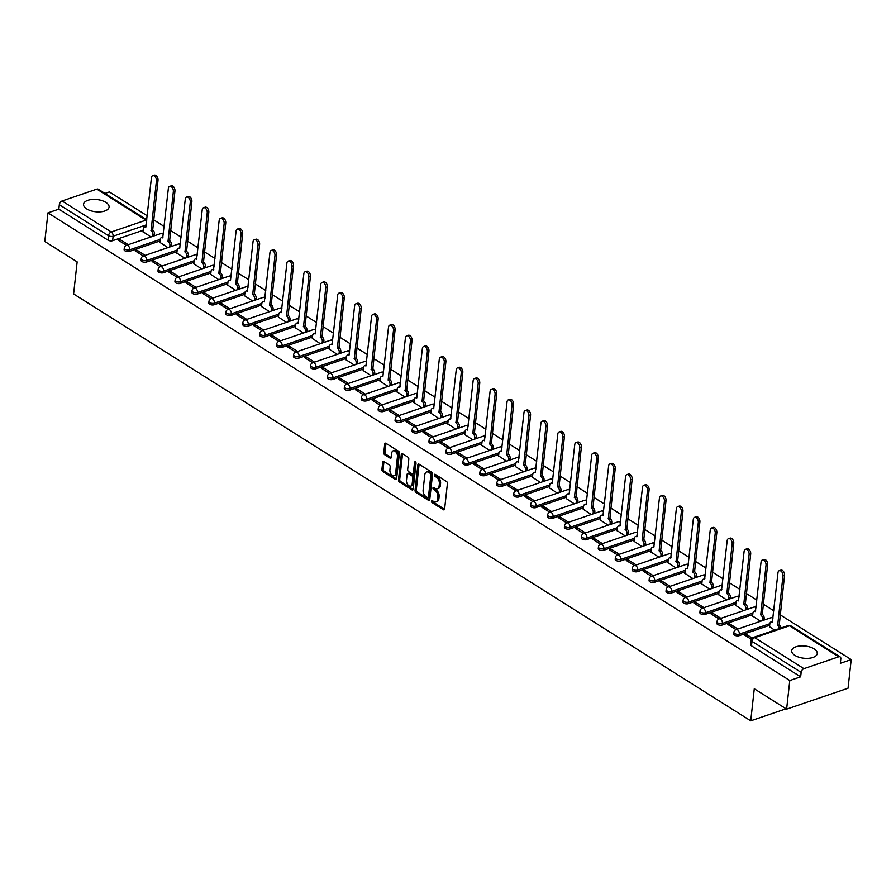 <?xml version="1.0" encoding="UTF-8"?>
<svg xmlns="http://www.w3.org/2000/svg" width="896" height="896" viewBox="0 0 896 896"><rect width="100%" height="100%" fill="white"/><g stroke="black" fill="none" stroke-linecap="round" stroke-linejoin="round"><path stroke-width="1.34" d="M431.435 501.122A1.131 0.694 -108.8 0 0 432.074 502.578L443.397 509.723A1.613 0.997 -108.8 0 0 444.069 509.835A1.613 0.997 -108.8 0 0 444.618 508.973L447.418 483.571A1.613 0.997 -108.8 0 0 446.51 481.488L435.187 474.342A1.131 0.694 -108.8 0 0 434.974 476.325L436.442 477.243A5.174 3.181 -108.8 0 1 439.354 483.918L439.118 486.035A5.174 3.181 -108.8 0 1 437.371 488.779A5.174 3.181 -108.8 0 1 435.21 488.398L433.742 487.48A1.131 0.694 -108.8 0 0 433.53 489.451L434.986 490.381A5.174 3.181 -108.8 0 1 437.898 497.045L437.662 499.162A5.174 3.181 -108.8 0 1 435.926 501.906A5.174 3.181 -108.8 0 1 433.754 501.525L432.298 500.606A1.131 0.694 -108.8 0 0 431.435 501.122M432.656 500.83A1.131 0.694 -108.8 0 0 433.306 502.163L444.562 509.264M435.557 474.578A1.131 0.694 -108.8 0 0 436.206 475.899L437.662 476.829L436.442 477.243M434.112 487.704A1.131 0.694 -108.8 0 0 434.75 489.037L436.218 489.955L434.986 490.381M86.722 208.925A12.846 6.138 6.3 0 0 100.509 211.837A12.846 6.138 6.3 0 0 109.077 207.077A12.846 6.138 6.3 0 0 105.885 202.395A12.846 6.138 6.3 0 0 92.098 199.483A12.846 6.138 6.3 0 0 83.541 204.254A12.846 6.138 6.3 0 0 86.722 208.925M794.898 655.39A12.846 6.138 6.3 0 0 808.685 658.302A12.846 6.138 6.3 0 0 817.242 653.531A12.846 6.138 6.3 0 0 814.061 648.85A12.846 6.138 6.3 0 0 800.262 645.938A12.846 6.138 6.3 0 0 791.706 650.709A12.846 6.138 6.3 0 0 794.898 655.39M383.925 461.574A1.613 0.997 -108.8 0 0 383.242 461.462A1.613 0.997 -108.8 0 0 382.704 462.314L381.909 469.448A1.613 0.997 -108.8 0 0 382.827 471.531L395.394 479.461A1.613 0.997 -108.8 0 0 396.077 479.573A1.613 0.997 -108.8 0 0 396.614 478.722L399.426 453.309A1.613 0.997 -108.8 0 0 398.518 451.226L385.941 443.296A1.613 0.997 -108.8 0 0 385.258 443.173A1.613 0.997 -108.8 0 0 384.72 444.035L383.768 452.648A1.613 0.997 -108.8 0 0 384.675 454.731L390.062 458.125A1.613 0.997 -108.8 0 0 390.734 458.237A1.613 0.997 -108.8 0 0 391.283 457.386L391.754 453.107A4.323 2.666 -108.8 0 1 393.21 450.811A4.323 2.666 -108.8 0 1 396.245 452.323A4.323 2.666 -108.8 0 1 397.454 456.702L395.606 473.435A4.323 2.666 -108.8 0 1 394.15 475.731A4.323 2.666 -108.8 0 1 391.115 474.23A4.323 2.666 -108.8 0 1 389.906 469.84L390.208 467.051A1.613 0.997 -108.8 0 0 389.301 464.968L383.925 461.574M803.925 668.651L838.678 656.802A3.293 2.061 122.2 0 1 840.123 656.891A3.293 2.061 122.2 0 1 840.818 658.84L840.325 663.298L851.2 659.59L848.042 688.218L786.621 709.15L754.275 688.766L750.736 720.832L73.606 293.944L77.146 261.878L44.8 241.483L47.958 212.856L789.779 680.534L800.654 676.827L801.147 672.37L751.968 641.368A3.293 1.568 -173.7 0 1 751.15 640.17L750.658 644.627A3.293 1.568 -173.7 0 0 751.475 645.826L751.968 641.368A3.293 2.061 122.2 0 1 754.746 637.65L803.925 668.651A3.293 2.061 122.2 0 0 801.147 672.37M786.621 709.15L789.779 680.534M415.05 490.336A1.613 0.997 -108.8 0 0 415.957 492.419L428.534 500.349A1.613 0.997 -108.8 0 0 429.206 500.461A1.613 0.997 -108.8 0 0 429.755 499.61L432.555 474.197A1.613 0.997 -108.8 0 0 431.648 472.114L419.082 464.184A1.613 0.997 -108.8 0 0 418.398 464.072A1.613 0.997 -108.8 0 0 417.861 464.923L415.05 490.336L416.282 489.922A1.613 0.997 -108.8 0 0 417.189 492.005L429.699 499.89M411.97 489.899L399.392 481.981A1.613 0.997 -108.8 0 1 398.485 479.898L401.285 454.485A1.613 0.997 -108.8 0 1 401.834 453.622A1.613 0.997 -108.8 0 1 402.506 453.746L407.893 457.128A1.613 0.997 -108.8 0 1 408.8 459.211L407.658 469.526A1.613 0.997 -108.8 0 0 408.576 471.61L412.138 473.861A1.613 0.997 -108.8 0 0 412.821 473.973A1.613 0.997 -108.8 0 0 413.358 473.122L414.546 462.392A1.131 0.694 -108.8 0 1 416.035 463.322L413.19 489.16A1.613 0.997 -108.8 0 1 412.642 490.022A1.613 0.997 -108.8 0 1 411.97 489.899L413.101 489.518M143.125 230.283L112.627 240.688L113.12 236.23A3.293 1.568 -173.7 0 1 108.494 235.693L59.326 204.691A3.293 2.061 -57.8 0 1 62.093 200.984L96.858 189.123A3.293 2.061 -57.8 0 1 98.302 189.224L146.787 219.789M851.2 659.59L780.203 614.835M773.763 610.781L763.269 604.15M756.829 600.096L746.334 593.477M739.906 589.422L729.4 582.803M722.971 578.749L712.466 572.13M706.037 568.075L695.531 561.456M689.102 557.402L678.597 550.771M672.168 546.728L661.662 540.098M655.234 536.043L644.728 529.424M638.299 525.37L627.794 518.75M621.365 514.696L610.859 508.077M604.43 504.022L593.925 497.403M587.496 493.349L576.99 486.718M570.562 482.664L560.056 476.045M553.627 471.99L543.122 465.371M536.693 461.317L526.198 454.698M519.758 450.643L509.264 444.024M502.835 439.97L492.33 433.339M485.901 429.296L475.395 422.666M468.966 418.611L458.461 411.992M452.032 407.938L441.526 401.318M435.098 397.264L424.592 390.645M418.163 386.59L407.658 379.971M401.229 375.917L390.723 369.286M384.294 365.232L373.789 358.613M367.36 354.558L356.854 347.939M350.426 343.885L339.92 337.266M333.491 333.211L322.986 326.592M316.557 322.538L306.051 315.918M299.622 311.864L289.128 305.234M282.688 301.179L272.194 294.56M265.765 290.506L255.259 283.886M248.83 279.832L238.325 273.213M231.896 269.158L221.39 262.539M214.962 258.485L204.456 251.854M198.027 247.811L187.522 241.181M181.093 237.126L170.587 230.507M164.158 226.453L153.653 219.834M147.224 215.779L109.379 191.923L104.966 193.424M47.958 212.856L58.834 209.149L59.326 204.691M769.507 626.707L774.682 630.146M752.237 638.075L746.603 634.514L746.424 636.194M746.603 634.514L744.766 635.152L751.363 639.307M752.584 616.034L760.592 621.264M737.867 629.014L729.669 623.84L729.49 625.52M729.669 623.84L727.832 624.467L736.03 629.642M735.65 605.36L743.669 610.59M720.944 618.341L712.734 613.166L712.555 614.846M712.734 613.166L710.898 613.794L719.096 618.968M718.715 594.686L726.734 599.917M704.01 607.667L695.8 602.493L695.621 604.162M695.8 602.493L693.963 603.12L702.162 608.294M701.781 584.002L709.8 589.243M687.075 596.982L678.866 591.819L678.686 593.488M678.866 591.819L677.029 592.446L685.227 597.621M684.846 573.328L692.866 578.558M670.141 586.309L661.931 581.146L661.752 582.814M661.931 581.146L660.094 581.773L668.293 586.936M667.912 562.654L675.931 567.885M653.206 575.635L645.008 570.461L644.818 572.141M645.008 570.461L643.16 571.099L651.358 576.262M650.978 551.981L658.997 557.211M636.272 564.962L628.074 559.787L627.883 561.467M628.074 559.787L626.226 560.414L634.435 565.589M634.043 541.307L642.062 546.538M619.338 554.288L611.139 549.114L610.949 550.782M611.139 549.114L609.291 549.741L617.501 554.915M617.109 530.634L625.128 535.864M602.403 543.614L594.205 538.44L594.014 540.109M594.205 538.44L592.357 539.067L600.566 544.242M600.174 519.949L608.194 525.19M585.469 532.93L577.27 527.766L577.08 529.435M577.27 527.766L575.422 528.394L583.632 533.568M583.24 509.275L591.259 514.506M568.534 522.256L560.336 517.093L560.146 518.762M560.336 517.093L558.488 517.72L566.698 522.883M566.306 498.602L574.325 503.832M551.6 511.582L543.402 506.408L543.211 508.088M543.402 506.408L541.554 507.035L549.763 512.21M549.371 487.928L557.39 493.158M534.666 500.909L526.467 495.734L526.288 497.414M526.467 495.734L524.63 496.362L532.829 501.536M532.437 477.254L540.456 482.485M517.731 490.235L509.533 485.061L509.354 486.73M509.533 485.061L507.696 485.688L515.894 490.862M515.514 466.57L523.522 471.811M500.797 479.55L492.598 474.387L492.419 476.056M492.598 474.387L490.762 475.014L498.96 480.189M498.579 455.896L506.598 461.138M483.874 468.877L475.664 463.714L475.485 465.382M475.664 463.714L473.827 464.341L482.026 469.504M481.645 445.222L489.664 450.453M466.939 458.203L458.73 453.029L458.55 454.709M458.73 453.029L456.893 453.667L465.091 458.83M464.71 434.549L472.73 439.779M450.005 447.53L441.795 442.355L441.616 444.035M441.795 442.355L439.958 442.982L448.157 448.157M447.776 423.875L455.795 429.106M433.07 436.856L424.861 431.682L424.682 433.362M424.861 431.682L423.024 432.309L431.222 437.483M430.842 413.202L438.861 418.432M416.136 426.182L407.938 421.008L407.747 422.677M407.938 421.008L406.09 421.635L414.288 426.81M413.907 402.517L421.926 407.758M399.202 415.498L391.003 410.334L390.813 412.003M391.003 410.334L389.155 410.962L397.365 416.136M396.973 391.843L404.992 397.074M382.267 404.824L374.069 399.661L373.878 401.33M374.069 399.661L372.221 400.288L380.43 405.451M380.038 381.17L388.058 386.4M365.333 394.15L357.134 388.976L356.944 390.656M357.134 388.976L355.286 389.614L363.496 394.778M363.104 370.496L371.123 375.726M348.398 383.477L340.2 378.302L340.01 379.982M340.2 378.302L338.352 378.93L346.562 384.104M346.17 359.822L354.189 365.053M331.464 372.803L323.266 367.629L323.075 369.298M323.266 367.629L321.418 368.256L329.627 373.43M329.235 349.149L337.254 354.379M314.53 362.13L306.331 356.955L306.141 358.624M306.331 356.955L304.483 357.582L312.693 362.757M312.301 338.464L320.32 343.706M297.595 351.445L289.397 346.282L289.218 347.95M289.397 346.282L287.56 346.909L295.758 352.083M295.366 327.79L303.386 333.021M280.661 340.771L272.462 335.608L272.283 337.277M272.462 335.608L270.626 336.235L278.824 341.398M278.443 317.117L286.451 322.347M263.726 330.098L255.528 324.923L255.349 326.603M255.528 324.923L253.691 325.55L261.89 330.725M261.509 306.443L269.528 311.674M246.803 319.424L238.594 314.25L238.414 315.93M238.594 314.25L236.757 314.877L244.955 320.051M244.574 295.77L252.594 301M229.869 308.75L221.659 303.576L221.48 305.245M221.659 303.576L219.822 304.203L228.021 309.378M227.64 285.085L235.659 290.326M212.934 298.066L204.725 292.902L204.546 294.571M204.725 292.902L202.888 293.53L211.086 298.704M210.706 274.411L218.725 279.653M196 287.392L187.79 282.229L187.611 283.898M187.79 282.229L185.954 282.856L194.152 288.019M193.771 263.738L201.79 268.968M179.066 276.718L170.867 271.544L170.677 273.224M170.867 271.544L169.019 272.182L177.218 277.346M176.837 253.064L184.856 258.294M162.131 266.045L153.933 260.87L153.742 262.55M153.933 260.87L152.085 261.498L160.283 266.672M159.902 242.39L167.922 247.621M145.197 255.371L136.998 250.197L136.808 251.877M136.998 250.197L135.15 250.824L143.36 255.998M160.059 240.968L129.562 251.362L129.741 249.782A3.293 1.568 -173.7 0 1 126.146 249.715A3.293 1.568 -173.7 0 1 124.298 248.046L124.118 249.626A3.293 1.568 6.3 0 0 125.966 251.294A3.293 1.568 6.3 0 0 129.562 251.362M176.994 251.642L146.496 262.035L146.675 260.456A3.293 1.568 -173.7 0 1 143.08 260.389A3.293 1.568 -173.7 0 1 141.232 258.72L141.053 260.31A3.293 1.568 6.3 0 0 142.901 261.968A3.293 1.568 6.3 0 0 146.496 262.035M193.928 262.315L163.43 272.709L163.61 271.13A3.293 1.568 -173.7 0 1 160.014 271.062A3.293 1.568 -173.7 0 1 158.166 269.405L157.987 270.984A3.293 1.568 6.3 0 0 159.835 272.642A3.293 1.568 6.3 0 0 163.43 272.709M210.862 272.989L180.365 283.382L180.544 281.803A3.293 1.568 -173.7 0 1 176.949 281.736A3.293 1.568 -173.7 0 1 175.101 280.078L174.922 281.658A3.293 1.568 6.3 0 0 176.77 283.315A3.293 1.568 6.3 0 0 180.365 283.382M227.797 283.662L197.299 294.067L197.478 292.477A3.293 1.568 -173.7 0 1 193.872 292.41A3.293 1.568 -173.7 0 1 192.024 290.752L191.856 292.331A3.293 1.568 6.3 0 0 193.704 294A3.293 1.568 6.3 0 0 197.299 294.067M244.731 294.336L214.234 304.741L214.413 303.162A3.293 1.568 -173.7 0 1 210.806 303.094A3.293 1.568 -173.7 0 1 208.958 301.426L208.79 303.005A3.293 1.568 6.3 0 0 210.638 304.674A3.293 1.568 6.3 0 0 214.234 304.741M261.666 305.021L231.168 315.414L231.336 313.835A3.293 1.568 -173.7 0 1 227.741 313.768A3.293 1.568 -173.7 0 1 225.893 312.099L225.725 313.69A3.293 1.568 6.3 0 0 227.573 315.347A3.293 1.568 6.3 0 0 231.168 315.414M278.6 315.694L248.102 326.088L248.27 324.509A3.293 1.568 -173.7 0 1 244.675 324.442A3.293 1.568 -173.7 0 1 242.827 322.773L242.659 324.363A3.293 1.568 6.3 0 0 244.507 326.021A3.293 1.568 6.3 0 0 248.102 326.088M295.523 326.368L265.037 336.762L265.205 335.182A3.293 1.568 -173.7 0 1 261.61 335.115A3.293 1.568 -173.7 0 1 259.762 333.458L259.594 335.037A3.293 1.568 6.3 0 0 261.442 336.694A3.293 1.568 6.3 0 0 265.037 336.762M312.458 337.042L281.971 347.446L282.139 345.856A3.293 1.568 -173.7 0 1 278.544 345.789A3.293 1.568 -173.7 0 1 276.696 344.131L276.517 345.71A3.293 1.568 6.3 0 0 278.376 347.379A3.293 1.568 6.3 0 0 281.971 347.446M329.392 347.715L298.906 358.12L299.074 356.53A3.293 1.568 -173.7 0 1 295.478 356.462A3.293 1.568 -173.7 0 1 293.63 354.805L293.451 356.384A3.293 1.568 6.3 0 0 295.299 358.053A3.293 1.568 6.3 0 0 298.906 358.12M346.326 358.4L315.829 368.794L316.008 367.214A3.293 1.568 -173.7 0 1 312.413 367.147A3.293 1.568 -173.7 0 1 310.565 365.478L310.386 367.058A3.293 1.568 6.3 0 0 312.234 368.726A3.293 1.568 6.3 0 0 315.829 368.794M363.261 369.074L332.763 379.467L332.942 377.888A3.293 1.568 -173.7 0 1 329.347 377.821A3.293 1.568 -173.7 0 1 327.499 376.152L327.32 377.742A3.293 1.568 6.3 0 0 329.168 379.4A3.293 1.568 6.3 0 0 332.763 379.467M380.195 379.747L349.698 390.141L349.877 388.562A3.293 1.568 -173.7 0 1 346.282 388.494A3.293 1.568 -173.7 0 1 344.434 386.826L344.254 388.416A3.293 1.568 6.3 0 0 346.102 390.074A3.293 1.568 6.3 0 0 349.698 390.141M397.13 390.421L366.632 400.814L366.811 399.235A3.293 1.568 -173.7 0 1 363.216 399.168A3.293 1.568 -173.7 0 1 361.368 397.51L361.189 399.09A3.293 1.568 6.3 0 0 363.037 400.747A3.293 1.568 6.3 0 0 366.632 400.814M414.064 401.094L383.566 411.499L383.746 409.909A3.293 1.568 -173.7 0 1 380.15 409.842A3.293 1.568 -173.7 0 1 378.302 408.184L378.123 409.763A3.293 1.568 6.3 0 0 379.971 411.432A3.293 1.568 6.3 0 0 383.566 411.499M430.998 411.768L400.501 422.173L400.68 420.582A3.293 1.568 -173.7 0 1 397.085 420.526A3.293 1.568 -173.7 0 1 395.237 418.858L395.058 420.437A3.293 1.568 6.3 0 0 396.906 422.106A3.293 1.568 6.3 0 0 400.501 422.173M447.933 422.453L417.435 432.846L417.614 431.267A3.293 1.568 -173.7 0 1 414.019 431.2A3.293 1.568 -173.7 0 1 412.171 429.531L411.992 431.11A3.293 1.568 6.3 0 0 413.84 432.779A3.293 1.568 6.3 0 0 417.435 432.846M464.867 433.126L434.37 443.52L434.549 441.941A3.293 1.568 -173.7 0 1 430.942 441.874A3.293 1.568 -173.7 0 1 429.094 440.205L428.926 441.795A3.293 1.568 6.3 0 0 430.774 443.453A3.293 1.568 6.3 0 0 434.37 443.52M481.802 443.8L451.304 454.194L451.483 452.614A3.293 1.568 -173.7 0 1 447.877 452.547A3.293 1.568 -173.7 0 1 446.029 450.89L445.861 452.469A3.293 1.568 6.3 0 0 447.709 454.126A3.293 1.568 6.3 0 0 451.304 454.194M498.736 454.474L468.238 464.867L468.406 463.288A3.293 1.568 -173.7 0 1 464.811 463.221A3.293 1.568 -173.7 0 1 462.963 461.563L462.795 463.142A3.293 1.568 6.3 0 0 464.643 464.8A3.293 1.568 6.3 0 0 468.238 464.867M515.67 465.147L485.173 475.552L485.341 473.962A3.293 1.568 -173.7 0 1 481.746 473.894A3.293 1.568 -173.7 0 1 479.898 472.237L479.73 473.816A3.293 1.568 6.3 0 0 481.578 475.485A3.293 1.568 6.3 0 0 485.173 475.552M532.605 475.821L502.107 486.226L502.275 484.646A3.293 1.568 -173.7 0 1 498.68 484.579A3.293 1.568 -173.7 0 1 496.832 482.91L496.664 484.49A3.293 1.568 6.3 0 0 498.512 486.158A3.293 1.568 6.3 0 0 502.107 486.226M549.528 486.506L519.042 496.899L519.21 495.32A3.293 1.568 -173.7 0 1 515.614 495.253A3.293 1.568 -173.7 0 1 513.766 493.584L513.587 495.174A3.293 1.568 6.3 0 0 515.446 496.832A3.293 1.568 6.3 0 0 519.042 496.899M566.462 497.179L535.976 507.573L536.144 505.994A3.293 1.568 -173.7 0 1 532.549 505.926A3.293 1.568 -173.7 0 1 530.701 504.258L530.522 505.848A3.293 1.568 6.3 0 0 532.37 507.506A3.293 1.568 6.3 0 0 535.976 507.573M583.397 507.853L552.91 518.246L553.078 516.667A3.293 1.568 -173.7 0 1 549.483 516.6A3.293 1.568 -173.7 0 1 547.635 514.942L547.456 516.522A3.293 1.568 6.3 0 0 549.304 518.179A3.293 1.568 6.3 0 0 552.91 518.246M600.331 518.526L569.834 528.931L570.013 527.341A3.293 1.568 -173.7 0 1 566.418 527.274A3.293 1.568 -173.7 0 1 564.57 525.616L564.39 527.195A3.293 1.568 6.3 0 0 566.238 528.864A3.293 1.568 6.3 0 0 569.834 528.931M617.266 529.2L586.768 539.605L586.947 538.014A3.293 1.568 -173.7 0 1 583.352 537.947A3.293 1.568 -173.7 0 1 581.504 536.29L581.325 537.869A3.293 1.568 6.3 0 0 583.173 539.538A3.293 1.568 6.3 0 0 586.768 539.605M634.2 539.885L603.702 550.278L603.882 548.699A3.293 1.568 -173.7 0 1 600.286 548.632A3.293 1.568 -173.7 0 1 598.438 546.963L598.259 548.542A3.293 1.568 6.3 0 0 600.107 550.211A3.293 1.568 6.3 0 0 603.702 550.278M651.134 550.558L620.637 560.952L620.816 559.373A3.293 1.568 -173.7 0 1 617.221 559.306A3.293 1.568 -173.7 0 1 615.373 557.637L615.194 559.227A3.293 1.568 6.3 0 0 617.042 560.885A3.293 1.568 6.3 0 0 620.637 560.952M668.069 561.232L637.571 571.626L637.75 570.046A3.293 1.568 -173.7 0 1 634.155 569.979A3.293 1.568 -173.7 0 1 632.307 568.31L632.128 569.901A3.293 1.568 6.3 0 0 633.976 571.558A3.293 1.568 6.3 0 0 637.571 571.626M685.003 571.906L654.506 582.299L654.685 580.72A3.293 1.568 -173.7 0 1 651.09 580.653A3.293 1.568 -173.7 0 1 649.242 578.995L649.062 580.574A3.293 1.568 6.3 0 0 650.91 582.232A3.293 1.568 6.3 0 0 654.506 582.299M701.938 582.579L671.44 592.984L671.619 591.394A3.293 1.568 -173.7 0 1 668.013 591.326A3.293 1.568 -173.7 0 1 666.165 589.669L665.997 591.248A3.293 1.568 6.3 0 0 667.845 592.917A3.293 1.568 6.3 0 0 671.44 592.984M718.872 593.253L688.374 603.658L688.554 602.078A3.293 1.568 -173.7 0 1 684.947 602.011A3.293 1.568 -173.7 0 1 683.099 600.342L682.931 601.922A3.293 1.568 6.3 0 0 684.779 603.59A3.293 1.568 6.3 0 0 688.374 603.658M735.806 603.938L705.309 614.331L705.477 612.752A3.293 1.568 -173.7 0 1 701.882 612.685A3.293 1.568 -173.7 0 1 700.034 611.016L699.866 612.595A3.293 1.568 6.3 0 0 701.714 614.264A3.293 1.568 6.3 0 0 705.309 614.331M752.741 614.611L722.243 625.005L722.411 623.426A3.293 1.568 -173.7 0 1 718.816 623.358A3.293 1.568 -173.7 0 1 716.968 621.69L716.8 623.28A3.293 1.568 6.3 0 0 718.648 624.938A3.293 1.568 6.3 0 0 722.243 625.005M769.675 625.285L739.178 635.678L739.346 634.099A3.293 1.568 -173.7 0 1 735.75 634.032A3.293 1.568 -173.7 0 1 733.902 632.374L733.734 633.954A3.293 1.568 6.3 0 0 735.582 635.611A3.293 1.568 6.3 0 0 739.178 635.678M750.736 720.832L786.05 708.792M128.262 244.698L120.064 239.523L118.216 240.15L126.426 245.325M142.968 231.717L150.987 236.947M120.064 239.523L119.874 241.192M58.834 209.149L108.002 240.15A3.293 1.568 6.3 0 0 112.627 240.688M800.654 676.827L751.475 645.826M435.926 501.906L437.158 501.491A5.174 3.181 -108.8 0 0 438.894 498.736L437.662 499.162M436.218 489.955A5.174 3.181 -108.8 0 1 439.13 496.619L438.894 498.736M437.371 488.779L438.603 488.354A5.174 3.181 -108.8 0 0 440.339 485.61L439.118 486.035M437.662 476.829A5.174 3.181 -108.8 0 1 440.574 483.493L440.339 485.61M419.138 464.229A1.613 0.997 -108.8 0 0 419.082 464.509L416.282 489.922M427.582 497.627A1.131 0.694 -108.8 0 0 428.434 497.112L430.898 474.813A1.131 0.694 -108.8 0 0 430.259 473.346L428.714 472.371A5.174 3.181 -108.8 0 0 426.541 472.002A5.174 3.181 -108.8 0 0 424.805 474.746L423.125 489.989A5.174 3.181 -108.8 0 0 426.037 496.653L427.582 497.627M428.803 497.213A1.131 0.694 -108.8 0 0 429.666 496.698L428.434 497.112M426.541 472.002L427.773 471.576A5.174 3.181 -108.8 0 1 429.946 471.957L431.491 472.931A1.131 0.694 -108.8 0 1 432.13 474.387L429.666 496.698M413.134 489.44L400.624 481.555L399.392 481.981M402.573 453.779A1.613 0.997 -108.8 0 0 402.517 454.059L399.706 479.472A1.613 0.997 -108.8 0 0 400.624 481.555M412.821 473.973L414.042 473.558A1.613 0.997 -108.8 0 0 414.59 472.696L415.744 462.213M406.482 480.211A4.323 2.666 -108.8 0 0 407.691 484.602A4.323 2.666 -108.8 0 0 410.726 486.102A4.323 2.666 -108.8 0 0 412.182 483.806L412.832 477.915A1.613 0.997 -108.8 0 0 411.925 475.832L408.352 473.581A1.613 0.997 -108.8 0 0 407.68 473.469A1.613 0.997 -108.8 0 0 407.131 474.32L406.482 480.211M410.726 486.102L411.958 485.688A4.323 2.666 -108.8 0 0 413.414 483.392L412.182 483.806M407.68 473.469L408.901 473.043A1.613 0.997 -108.8 0 1 409.584 473.166L413.146 475.418A1.613 0.997 -108.8 0 1 414.064 477.501L413.414 483.392M394.15 475.731L395.382 475.317A4.323 2.666 -108.8 0 0 396.838 473.021L395.606 473.435M393.21 450.811L394.43 450.397A4.323 2.666 -108.8 0 1 397.466 451.909A4.323 2.666 -108.8 0 1 398.675 456.288L396.838 473.021M386.008 443.341A1.613 0.997 -108.8 0 0 385.952 443.621L385 452.234A1.613 0.997 -108.8 0 0 385.907 454.317L391.227 457.666M383.981 461.619A1.613 0.997 -108.8 0 0 383.925 461.899L383.141 469.034A1.613 0.997 -108.8 0 0 384.048 471.117L396.558 479.002M779.442 628.522A3.293 2.027 -108.8 0 0 777.65 625.587L782.958 575.87A3.786 2.33 -108.8 0 0 781.906 572.029A3.786 2.33 -108.8 0 0 779.24 570.707A3.786 2.33 -108.8 0 0 777.974 572.712L772.33 622.238A3.293 2.027 -108.8 0 0 770.952 621.992A3.293 2.027 -108.8 0 0 769.843 623.739L769.496 626.875M770.952 621.992L772.542 621.454A3.293 2.027 71.2 0 1 772.587 621.432M779.24 570.707L780.842 570.158A3.786 2.33 71.2 0 1 783.496 571.48A3.786 2.33 71.2 0 1 784.56 575.322L779.24 625.038A3.293 2.027 71.2 0 1 781.032 627.984M779.083 624.938L777.482 625.486M762.406 620.648L762.563 619.158A3.293 2.027 -108.8 0 0 760.715 614.914L766.024 565.186A3.786 2.33 -108.8 0 0 764.971 561.355A3.786 2.33 -108.8 0 0 762.306 560.034A3.786 2.33 -108.8 0 0 761.04 562.038L755.395 611.565A3.293 2.027 -108.8 0 0 754.018 611.318A3.293 2.027 -108.8 0 0 752.909 613.066L752.562 616.202M754.018 611.318L755.608 610.77A3.293 2.027 71.2 0 1 755.653 610.758M762.306 560.034L763.907 559.485A3.786 2.33 71.2 0 1 766.562 560.806A3.786 2.33 71.2 0 1 767.626 564.648L762.306 614.365A3.293 2.027 71.2 0 1 764.165 618.61L762.563 619.158M763.997 620.11L764.165 618.61M762.149 614.264L760.547 614.813M745.472 609.974L745.629 608.485A3.293 2.027 -108.8 0 0 743.781 604.24L749.101 554.512A3.786 2.33 -108.8 0 0 748.037 550.67A3.786 2.33 -108.8 0 0 745.371 549.36A3.786 2.33 -108.8 0 0 744.106 551.365L738.461 600.88A3.293 2.027 -108.8 0 0 737.083 600.645A3.293 2.027 -108.8 0 0 735.974 602.392L735.627 605.528M738.674 600.096A3.293 2.027 71.2 0 1 738.718 600.085L737.083 600.645M745.371 549.36L746.973 548.811A3.786 2.33 71.2 0 1 749.627 550.133A3.786 2.33 71.2 0 1 750.691 553.974L745.382 603.691A3.293 2.027 71.2 0 1 747.23 607.936L745.629 608.485M747.062 609.426L747.23 607.936M745.214 603.59L743.613 604.139M728.538 599.301L728.694 597.811A3.293 2.027 -108.8 0 0 726.846 593.566L732.166 543.838A3.786 2.33 -108.8 0 0 731.102 539.997A3.786 2.33 -108.8 0 0 728.448 538.675A3.786 2.33 -108.8 0 0 727.171 540.691L721.526 590.206A3.293 2.027 -108.8 0 0 720.149 589.971A3.293 2.027 -108.8 0 0 719.04 591.718L718.693 594.843M720.149 589.971L721.739 589.422A3.293 2.027 71.2 0 1 721.795 589.411M728.448 538.675L730.038 538.138A3.786 2.33 71.2 0 1 732.693 539.459A3.786 2.33 71.2 0 1 733.757 543.29L728.448 593.018A3.293 2.027 71.2 0 1 730.296 597.262L728.694 597.811M730.128 598.752L730.296 597.262M728.28 592.917L726.678 593.454M711.603 588.627L711.771 587.126A3.293 2.027 -108.8 0 0 709.912 582.882L715.232 533.165A3.786 2.33 -108.8 0 0 714.168 529.323A3.786 2.33 -108.8 0 0 711.514 528.002A3.786 2.33 -108.8 0 0 710.237 530.018L704.592 579.533A3.293 2.027 -108.8 0 0 703.214 579.286A3.293 2.027 -108.8 0 0 702.106 581.045L701.758 584.17M703.214 579.286L704.805 578.749A3.293 2.027 71.2 0 1 704.861 578.738M711.514 528.002L713.104 527.464A3.786 2.33 71.2 0 1 715.758 528.774A3.786 2.33 71.2 0 1 716.822 532.616L711.514 582.344A3.293 2.027 71.2 0 1 713.362 586.589L711.771 587.126M713.194 588.078L713.362 586.589M711.346 582.243L709.755 582.781M694.669 577.954L694.837 576.453A3.293 2.027 -108.8 0 0 692.978 572.208L698.298 522.491A3.786 2.33 -108.8 0 0 697.234 518.65A3.786 2.33 -108.8 0 0 694.579 517.328A3.786 2.33 -108.8 0 0 693.302 519.344L687.658 568.859A3.293 2.027 -108.8 0 0 686.28 568.613A3.293 2.027 -108.8 0 0 685.171 570.36L684.824 573.496M687.882 568.075A3.293 2.027 71.2 0 1 687.926 568.053L686.28 568.613M694.579 517.328L696.17 516.779A3.786 2.33 71.2 0 1 698.835 518.101A3.786 2.33 71.2 0 1 699.888 521.942L694.579 571.67A3.293 2.027 71.2 0 1 696.427 575.915L694.837 576.453M696.259 577.405L696.427 575.915M694.411 571.558L692.821 572.107M677.734 567.269L677.902 565.779A3.293 2.027 -108.8 0 0 676.043 561.534L681.363 511.806A3.786 2.33 -108.8 0 0 680.299 507.976A3.786 2.33 -108.8 0 0 677.645 506.654A3.786 2.33 -108.8 0 0 676.368 508.659L670.723 558.186A3.293 2.027 -108.8 0 0 669.346 557.939A3.293 2.027 -108.8 0 0 668.237 559.686L667.89 562.822M669.346 557.939L670.947 557.402A3.293 2.027 71.2 0 1 670.992 557.379M677.645 506.654L679.235 506.106A3.786 2.33 71.2 0 1 681.901 507.427A3.786 2.33 71.2 0 1 682.954 511.269L677.645 560.986A3.293 2.027 71.2 0 1 679.493 565.23L677.902 565.779M679.336 566.731L679.493 565.23M677.477 560.885L675.886 561.434M660.8 556.595L660.968 555.106A3.293 2.027 -108.8 0 0 659.109 550.861L664.429 501.133A3.786 2.33 -108.8 0 0 663.365 497.291A3.786 2.33 -108.8 0 0 660.71 495.981A3.786 2.33 -108.8 0 0 659.434 497.986L653.789 547.501A3.293 2.027 -108.8 0 0 652.411 547.266A3.293 2.027 -108.8 0 0 651.302 549.013L650.955 552.149M652.411 547.266L654.013 546.717A3.293 2.027 71.2 0 1 654.058 546.706M660.71 495.981L662.301 495.432A3.786 2.33 71.2 0 1 664.966 496.754A3.786 2.33 71.2 0 1 666.019 500.595L660.71 550.312A3.293 2.027 71.2 0 1 662.558 554.557L660.968 555.106M662.402 556.058L662.558 554.557M660.542 550.211L658.952 550.76M643.866 545.922L644.034 544.432A3.293 2.027 -108.8 0 0 642.174 540.187L647.494 490.459A3.786 2.33 -108.8 0 0 646.43 486.618A3.786 2.33 -108.8 0 0 643.776 485.296A3.786 2.33 -108.8 0 0 642.499 487.312L636.854 536.827A3.293 2.027 -108.8 0 0 635.477 536.592A3.293 2.027 -108.8 0 0 634.368 538.339L634.021 541.475M635.477 536.592L637.078 536.043A3.293 2.027 71.2 0 1 637.123 536.032M643.776 485.296L645.366 484.758A3.786 2.33 71.2 0 1 648.032 486.08A3.786 2.33 71.2 0 1 649.096 489.91L643.776 539.638A3.293 2.027 71.2 0 1 645.624 543.883L644.034 544.432M645.467 545.373L645.624 543.883M643.608 539.538L642.018 540.086M626.931 535.248L627.099 533.758A3.293 2.027 -108.8 0 0 625.24 529.514L630.56 479.786A3.786 2.33 -108.8 0 0 629.496 475.944A3.786 2.33 -108.8 0 0 626.842 474.622A3.786 2.33 -108.8 0 0 625.565 476.638L619.931 526.154A3.293 2.027 -108.8 0 0 618.542 525.918A3.293 2.027 -108.8 0 0 617.434 527.666L617.086 530.79M618.542 525.918L620.144 525.37A3.293 2.027 71.2 0 1 620.189 525.358M626.842 474.622L628.443 474.085A3.786 2.33 71.2 0 1 631.098 475.395A3.786 2.33 71.2 0 1 632.162 479.237L626.842 528.965A3.293 2.027 71.2 0 1 628.69 533.21L627.099 533.758M628.533 534.699L628.69 533.21M626.674 528.864L625.083 529.402M609.997 524.574L610.165 523.074A3.293 2.027 -108.8 0 0 608.317 518.829L613.626 469.112A3.786 2.33 -108.8 0 0 612.562 465.27A3.786 2.33 -108.8 0 0 609.907 463.949A3.786 2.33 -108.8 0 0 608.63 465.965L602.997 515.48A3.293 2.027 -108.8 0 0 601.608 515.234A3.293 2.027 -108.8 0 0 600.499 516.992L600.163 520.117M603.21 514.696A3.293 2.027 71.2 0 1 603.254 514.674L601.608 515.234M609.907 463.949L611.509 463.4A3.786 2.33 71.2 0 1 614.163 464.722A3.786 2.33 71.2 0 1 615.227 468.563L609.907 518.291A3.293 2.027 71.2 0 1 611.766 522.536L610.165 523.074M611.598 524.026L611.766 522.536M609.75 518.19L608.149 518.728M593.062 513.89L593.23 512.4A3.293 2.027 -108.8 0 0 591.382 508.155L596.691 458.438A3.786 2.33 -108.8 0 0 595.627 454.597A3.786 2.33 -108.8 0 0 592.973 453.275A3.786 2.33 -108.8 0 0 591.696 455.291L586.062 504.806A3.293 2.027 -108.8 0 0 584.674 504.56A3.293 2.027 -108.8 0 0 583.565 506.307L583.229 509.443M584.674 504.56L586.275 504.022A3.293 2.027 71.2 0 1 586.32 504M592.973 453.275L594.574 452.726A3.786 2.33 71.2 0 1 597.229 454.048A3.786 2.33 71.2 0 1 598.293 457.89L592.973 507.618A3.293 2.027 71.2 0 1 594.832 511.862L593.23 512.4M594.664 513.352L594.832 511.862M592.816 507.506L591.214 508.054M576.128 503.216L576.296 501.726A3.293 2.027 -108.8 0 0 574.448 497.482L579.757 447.754A3.786 2.33 -108.8 0 0 578.693 443.923A3.786 2.33 -108.8 0 0 576.038 442.602A3.786 2.33 -108.8 0 0 574.762 444.606L569.128 494.133A3.293 2.027 -108.8 0 0 567.739 493.886A3.293 2.027 -108.8 0 0 566.642 495.634L566.294 498.77M567.739 493.886L569.341 493.338A3.293 2.027 71.2 0 1 569.386 493.326M576.038 442.602L577.64 442.053A3.786 2.33 71.2 0 1 580.294 443.374A3.786 2.33 71.2 0 1 581.358 447.216L576.038 496.933A3.293 2.027 71.2 0 1 577.898 501.178L576.296 501.726M577.73 502.678L577.898 501.178M575.882 496.832L574.28 497.381M559.194 492.542L559.362 491.053A3.293 2.027 -108.8 0 0 557.514 486.808L562.822 437.08A3.786 2.33 -108.8 0 0 561.77 433.238A3.786 2.33 -108.8 0 0 559.104 431.928A3.786 2.33 -108.8 0 0 557.827 433.933L552.194 483.448A3.293 2.027 -108.8 0 0 550.816 483.213A3.293 2.027 -108.8 0 0 549.707 484.96L549.36 488.096M550.816 483.213L552.406 482.664A3.293 2.027 71.2 0 1 552.451 482.653M559.104 431.928L560.706 431.379A3.786 2.33 71.2 0 1 563.36 432.701A3.786 2.33 71.2 0 1 564.424 436.542L559.104 486.259A3.293 2.027 71.2 0 1 560.963 490.504L559.362 491.053M560.795 491.994L560.963 490.504M558.947 486.158L557.346 486.707M542.27 481.869L542.427 480.379A3.293 2.027 -108.8 0 0 540.579 476.134L545.888 426.406A3.786 2.33 -108.8 0 0 544.835 422.565A3.786 2.33 -108.8 0 0 542.17 421.243A3.786 2.33 -108.8 0 0 540.904 423.259L535.259 472.774A3.293 2.027 -108.8 0 0 533.882 472.539A3.293 2.027 -108.8 0 0 532.773 474.286L532.426 477.411M533.882 472.539L535.472 471.99A3.293 2.027 71.2 0 1 535.517 471.979M542.17 421.243L543.771 420.706A3.786 2.33 71.2 0 1 546.426 422.027A3.786 2.33 71.2 0 1 547.49 425.858L542.17 475.586A3.293 2.027 71.2 0 1 544.029 479.83L542.427 480.379M543.861 481.32L544.029 479.83M542.013 475.485L540.411 476.022M525.336 471.195L525.493 469.694A3.293 2.027 -108.8 0 0 523.645 465.45L528.954 415.733A3.786 2.33 -108.8 0 0 527.901 411.891A3.786 2.33 -108.8 0 0 525.235 410.57A3.786 2.33 -108.8 0 0 523.97 412.586L518.325 462.101A3.293 2.027 -108.8 0 0 516.947 461.866A3.293 2.027 -108.8 0 0 515.838 463.613L515.491 466.738M518.538 461.317A3.293 2.027 71.2 0 1 518.582 461.306L516.947 461.866M525.235 410.57L526.837 410.032A3.786 2.33 71.2 0 1 529.491 411.342A3.786 2.33 71.2 0 1 530.555 415.184L525.235 464.912A3.293 2.027 71.2 0 1 527.094 469.157L525.493 469.694M526.926 470.646L527.094 469.157M525.078 464.811L523.477 465.349M508.402 460.522L508.558 459.021A3.293 2.027 -108.8 0 0 506.71 454.776L512.03 405.059A3.786 2.33 -108.8 0 0 510.966 401.218A3.786 2.33 -108.8 0 0 508.301 399.896A3.786 2.33 -108.8 0 0 507.035 401.912L501.39 451.427A3.293 2.027 -108.8 0 0 500.013 451.181A3.293 2.027 -108.8 0 0 498.904 452.939L498.557 456.064M500.013 451.181L501.603 450.643A3.293 2.027 71.2 0 1 501.648 450.621M508.301 399.896L509.902 399.347A3.786 2.33 71.2 0 1 512.557 400.669A3.786 2.33 71.2 0 1 513.621 404.51L508.312 454.238A3.293 2.027 71.2 0 1 510.16 458.483L508.558 459.021M509.992 459.973L510.16 458.483M508.144 454.126L506.542 454.675M491.467 449.837L491.624 448.347A3.293 2.027 -108.8 0 0 489.776 444.102L495.096 394.386A3.786 2.33 -108.8 0 0 494.032 390.544A3.786 2.33 -108.8 0 0 491.378 389.222A3.786 2.33 -108.8 0 0 490.101 391.227L484.456 440.754A3.293 2.027 -108.8 0 0 483.078 440.507A3.293 2.027 -108.8 0 0 481.97 442.254L481.622 445.39M483.078 440.507L484.669 439.97A3.293 2.027 71.2 0 1 484.725 439.947M491.378 389.222L492.968 388.674A3.786 2.33 71.2 0 1 495.622 389.995A3.786 2.33 71.2 0 1 496.686 393.837L491.378 443.554A3.293 2.027 71.2 0 1 493.226 447.81L491.624 448.347M493.058 449.299L493.226 447.81M491.21 443.453L489.608 444.002M474.533 439.163L474.701 437.674A3.293 2.027 -108.8 0 0 472.842 433.429L478.162 383.701A3.786 2.33 -108.8 0 0 477.098 379.87A3.786 2.33 -108.8 0 0 474.443 378.549A3.786 2.33 -108.8 0 0 473.166 380.554L467.522 430.08A3.293 2.027 -108.8 0 0 466.144 429.834A3.293 2.027 -108.8 0 0 465.035 431.581L464.688 434.717M466.144 429.834L467.734 429.285A3.293 2.027 71.2 0 1 467.79 429.274M474.443 378.549L476.034 378A3.786 2.33 71.2 0 1 478.688 379.322A3.786 2.33 71.2 0 1 479.752 383.163L474.443 432.88A3.293 2.027 71.2 0 1 476.291 437.125L474.701 437.674M476.123 438.626L476.291 437.125M474.275 432.779L472.685 433.328M457.598 428.49L457.766 427A3.293 2.027 -108.8 0 0 455.907 422.755L461.227 373.027A3.786 2.33 -108.8 0 0 460.163 369.186A3.786 2.33 -108.8 0 0 457.509 367.875A3.786 2.33 -108.8 0 0 456.232 369.88L450.587 419.395A3.293 2.027 -108.8 0 0 449.21 419.16A3.293 2.027 -108.8 0 0 448.101 420.907L447.754 424.043M449.21 419.16L450.811 418.611A3.293 2.027 71.2 0 1 450.856 418.6M457.509 367.875L459.099 367.326A3.786 2.33 71.2 0 1 461.765 368.648A3.786 2.33 71.2 0 1 462.818 372.49L457.509 422.206A3.293 2.027 71.2 0 1 459.357 426.451L457.766 427M459.189 427.941L459.357 426.451M457.341 422.106L455.75 422.654M440.664 417.816L440.832 416.326A3.293 2.027 -108.8 0 0 438.973 412.082L444.293 362.354A3.786 2.33 -108.8 0 0 443.229 358.512A3.786 2.33 -108.8 0 0 440.574 357.19A3.786 2.33 -108.8 0 0 439.298 359.206L433.653 408.722A3.293 2.027 -108.8 0 0 432.275 408.486A3.293 2.027 -108.8 0 0 431.166 410.234L430.819 413.358M432.275 408.486L433.877 407.938A3.293 2.027 71.2 0 1 433.922 407.926M440.574 357.19L442.165 356.653A3.786 2.33 71.2 0 1 444.83 357.974A3.786 2.33 71.2 0 1 445.883 361.805L440.574 411.533A3.293 2.027 71.2 0 1 442.422 415.778L440.832 416.326M442.266 417.267L442.422 415.778M440.406 411.432L438.816 411.97M423.73 407.142L423.898 405.642A3.293 2.027 -108.8 0 0 422.038 401.397L427.358 351.68A3.786 2.33 -108.8 0 0 426.294 347.838A3.786 2.33 -108.8 0 0 423.64 346.517A3.786 2.33 -108.8 0 0 422.363 348.533L416.718 398.048A3.293 2.027 -108.8 0 0 415.341 397.802A3.293 2.027 -108.8 0 0 414.232 399.56L413.885 402.685M415.341 397.802L416.942 397.264A3.293 2.027 71.2 0 1 416.987 397.253M423.64 346.517L425.23 345.979A3.786 2.33 71.2 0 1 427.896 347.29A3.786 2.33 71.2 0 1 428.949 351.131L423.64 400.859A3.293 2.027 71.2 0 1 425.488 405.104L423.898 405.642M425.331 406.594L425.488 405.104M423.472 400.758L421.882 401.296M406.795 396.469L406.963 394.968A3.293 2.027 -108.8 0 0 405.104 390.723L410.424 341.006A3.786 2.33 -108.8 0 0 409.36 337.165A3.786 2.33 -108.8 0 0 406.706 335.843A3.786 2.33 -108.8 0 0 405.429 337.859L399.784 387.374A3.293 2.027 -108.8 0 0 398.406 387.128A3.293 2.027 -108.8 0 0 397.298 388.875L396.95 392.011M398.406 387.128L400.008 386.59A3.293 2.027 71.2 0 1 400.053 386.568M406.706 335.843L408.296 335.294A3.786 2.33 71.2 0 1 410.962 336.616A3.786 2.33 71.2 0 1 412.026 340.458L406.706 390.186A3.293 2.027 71.2 0 1 408.554 394.43L406.963 394.968M408.397 395.92L408.554 394.43M406.538 390.074L404.947 390.622M389.861 385.784L390.029 384.294A3.293 2.027 -108.8 0 0 388.17 380.05L393.49 330.322A3.786 2.33 -108.8 0 0 392.426 326.491A3.786 2.33 -108.8 0 0 389.771 325.17A3.786 2.33 -108.8 0 0 388.494 327.174L382.861 376.701A3.293 2.027 -108.8 0 0 381.472 376.454A3.293 2.027 -108.8 0 0 380.363 378.202L380.016 381.338M381.472 376.454L383.074 375.906A3.293 2.027 71.2 0 1 383.118 375.894M389.771 325.17L391.373 324.621A3.786 2.33 71.2 0 1 394.027 325.942A3.786 2.33 71.2 0 1 395.091 329.784L389.771 379.501A3.293 2.027 71.2 0 1 391.619 383.746L390.029 384.294M391.462 385.246L391.619 383.746M389.603 379.4L388.013 379.949M372.926 375.11L373.094 373.621A3.293 2.027 -108.8 0 0 371.235 369.376L376.555 319.648A3.786 2.33 -108.8 0 0 375.491 315.806A3.786 2.33 -108.8 0 0 372.837 314.496A3.786 2.33 -108.8 0 0 371.56 316.501L365.926 366.016A3.293 2.027 -108.8 0 0 364.538 365.781A3.293 2.027 -108.8 0 0 363.429 367.528L363.093 370.664M364.538 365.781L366.139 365.232A3.293 2.027 71.2 0 1 366.184 365.221M372.837 314.496L374.438 313.947A3.786 2.33 71.2 0 1 377.093 315.269A3.786 2.33 71.2 0 1 378.157 319.11L372.837 368.827A3.293 2.027 71.2 0 1 374.696 373.072L373.094 373.621M374.528 374.573L374.696 373.072M372.68 368.726L371.078 369.275M355.992 364.437L356.16 362.947A3.293 2.027 -108.8 0 0 354.312 358.702L359.621 308.974A3.786 2.33 -108.8 0 0 358.557 305.133A3.786 2.33 -108.8 0 0 355.902 303.811A3.786 2.33 -108.8 0 0 354.626 305.827L348.992 355.342A3.293 2.027 -108.8 0 0 347.603 355.107A3.293 2.027 -108.8 0 0 346.494 356.854L346.158 359.99M347.603 355.107L349.205 354.558A3.293 2.027 71.2 0 1 349.25 354.547M355.902 303.811L357.504 303.274A3.786 2.33 71.2 0 1 360.158 304.595A3.786 2.33 71.2 0 1 361.222 308.426L355.902 358.154A3.293 2.027 71.2 0 1 357.762 362.398L356.16 362.947M357.594 363.888L357.762 362.398M355.746 358.053L354.144 358.602M339.058 353.763L339.226 352.274A3.293 2.027 -108.8 0 0 337.378 348.018L342.686 298.301A3.786 2.33 -108.8 0 0 341.622 294.459A3.786 2.33 -108.8 0 0 338.968 293.138A3.786 2.33 -108.8 0 0 337.691 295.154L332.058 344.669A3.293 2.027 -108.8 0 0 330.669 344.434A3.293 2.027 -108.8 0 0 329.571 346.181L329.224 349.306M330.669 344.434L332.27 343.885A3.293 2.027 71.2 0 1 332.315 343.874M338.968 293.138L340.57 292.6A3.786 2.33 71.2 0 1 343.224 293.91A3.786 2.33 71.2 0 1 344.288 297.752L338.968 347.48A3.293 2.027 71.2 0 1 340.827 351.725L339.226 352.274M340.659 353.214L340.827 351.725M338.811 347.379L337.21 347.917M322.123 343.09L322.291 341.589A3.293 2.027 -108.8 0 0 320.443 337.344L325.752 287.627A3.786 2.33 -108.8 0 0 324.699 283.786A3.786 2.33 -108.8 0 0 322.034 282.464A3.786 2.33 -108.8 0 0 320.757 284.48L315.123 333.995A3.293 2.027 -108.8 0 0 313.746 333.749A3.293 2.027 -108.8 0 0 312.637 335.507L312.29 338.632M313.746 333.749L315.336 333.211A3.293 2.027 71.2 0 1 315.381 333.189M322.034 282.464L323.635 281.915A3.786 2.33 71.2 0 1 326.29 283.237A3.786 2.33 71.2 0 1 327.354 287.078L322.034 336.806A3.293 2.027 71.2 0 1 323.893 341.051L322.291 341.589M323.725 342.541L323.893 341.051M321.877 336.706L320.275 337.243M305.2 332.405L305.357 330.915A3.293 2.027 -108.8 0 0 303.509 326.67L308.818 276.954A3.786 2.33 -108.8 0 0 307.765 273.112A3.786 2.33 -108.8 0 0 305.099 271.79A3.786 2.33 -108.8 0 0 303.834 273.795L298.189 323.322A3.293 2.027 -108.8 0 0 296.811 323.075A3.293 2.027 -108.8 0 0 295.702 324.822L295.355 327.958M296.811 323.075L298.402 322.538A3.293 2.027 71.2 0 1 298.446 322.515M305.099 271.79L306.701 271.242A3.786 2.33 71.2 0 1 309.355 272.563A3.786 2.33 71.2 0 1 310.419 276.405L305.099 326.133A3.293 2.027 71.2 0 1 306.958 330.378L305.357 330.915M306.79 331.867L306.958 330.378M304.942 326.021L303.341 326.57M288.266 321.731L288.422 320.242A3.293 2.027 -108.8 0 0 286.574 315.997L291.883 266.269A3.786 2.33 -108.8 0 0 290.83 262.438A3.786 2.33 -108.8 0 0 288.165 261.117A3.786 2.33 -108.8 0 0 286.899 263.122L281.254 312.648A3.293 2.027 -108.8 0 0 279.877 312.402A3.293 2.027 -108.8 0 0 278.768 314.149L278.421 317.285M279.877 312.402L281.467 311.853A3.293 2.027 71.2 0 1 281.512 311.842M288.165 261.117L289.766 260.568A3.786 2.33 71.2 0 1 292.421 261.89A3.786 2.33 71.2 0 1 293.485 265.731L288.165 315.448A3.293 2.027 71.2 0 1 290.024 319.693L288.422 320.242M289.856 321.194L290.024 319.693M288.008 315.347L286.406 315.896M271.331 311.058L271.488 309.568A3.293 2.027 -108.8 0 0 269.64 305.323L274.96 255.595A3.786 2.33 -108.8 0 0 273.896 251.754A3.786 2.33 -108.8 0 0 271.23 250.443A3.786 2.33 -108.8 0 0 269.965 252.448L264.32 301.963A3.293 2.027 -108.8 0 0 262.942 301.728A3.293 2.027 -108.8 0 0 261.834 303.475L261.486 306.611M262.942 301.728L264.533 301.179A3.293 2.027 71.2 0 1 264.578 301.168M271.23 250.443L272.832 249.894A3.786 2.33 71.2 0 1 275.486 251.216A3.786 2.33 71.2 0 1 276.55 255.058L271.23 304.774A3.293 2.027 71.2 0 1 273.09 309.019L271.488 309.568M272.922 310.509L273.09 309.019M271.074 304.674L269.472 305.222M254.397 300.384L254.554 298.894A3.293 2.027 -108.8 0 0 252.706 294.65L258.026 244.922A3.786 2.33 -108.8 0 0 256.962 241.08A3.786 2.33 -108.8 0 0 254.307 239.758A3.786 2.33 -108.8 0 0 253.03 241.774L247.386 291.29A3.293 2.027 -108.8 0 0 246.008 291.054A3.293 2.027 -108.8 0 0 244.899 292.802L244.552 295.926M246.008 291.054L247.598 290.506A3.293 2.027 71.2 0 1 247.654 290.494M254.307 239.758L255.898 239.221A3.786 2.33 71.2 0 1 258.552 240.542A3.786 2.33 71.2 0 1 259.616 244.373L254.307 294.101A3.293 2.027 71.2 0 1 256.155 298.346L254.554 298.894M255.987 299.835L256.155 298.346M254.139 294L252.538 294.538M237.462 289.71L237.63 288.21A3.293 2.027 -108.8 0 0 235.771 283.965L241.091 234.248A3.786 2.33 -108.8 0 0 240.027 230.406A3.786 2.33 -108.8 0 0 237.373 229.085A3.786 2.33 -108.8 0 0 236.096 231.101L230.451 280.616A3.293 2.027 -108.8 0 0 229.074 280.381A3.293 2.027 -108.8 0 0 227.965 282.128L227.618 285.253M229.074 280.381L230.664 279.832A3.293 2.027 71.2 0 1 230.72 279.821M237.373 229.085L238.963 228.547A3.786 2.33 71.2 0 1 241.618 229.858A3.786 2.33 71.2 0 1 242.682 233.699L237.373 283.427A3.293 2.027 71.2 0 1 239.221 287.672L237.63 288.21M239.053 289.162L239.221 287.672M237.205 283.326L235.614 283.864M220.528 279.037L220.696 277.536A3.293 2.027 -108.8 0 0 218.837 273.291L224.157 223.574A3.786 2.33 -108.8 0 0 223.093 219.733A3.786 2.33 -108.8 0 0 220.438 218.411A3.786 2.33 -108.8 0 0 219.162 220.427L213.517 269.942A3.293 2.027 -108.8 0 0 212.139 269.696A3.293 2.027 -108.8 0 0 211.03 271.443L210.683 274.579M212.139 269.696L213.741 269.158A3.293 2.027 71.2 0 1 213.786 269.136M220.438 218.411L222.029 217.862A3.786 2.33 71.2 0 1 224.694 219.184A3.786 2.33 71.2 0 1 225.747 223.026L220.438 272.754A3.293 2.027 71.2 0 1 222.286 276.998L220.696 277.536M222.118 278.488L222.286 276.998M220.27 272.642L218.68 273.19M203.594 268.352L203.762 266.862A3.293 2.027 -108.8 0 0 201.902 262.618L207.222 212.89A3.786 2.33 -108.8 0 0 206.158 209.059A3.786 2.33 -108.8 0 0 203.504 207.738A3.786 2.33 -108.8 0 0 202.227 209.742L196.582 259.269A3.293 2.027 -108.8 0 0 195.205 259.022A3.293 2.027 -108.8 0 0 194.096 260.77L193.749 263.906M195.205 259.022L196.806 258.485A3.293 2.027 71.2 0 1 196.851 258.462M203.504 207.738L205.094 207.189A3.786 2.33 71.2 0 1 207.76 208.51A3.786 2.33 71.2 0 1 208.813 212.352L203.504 262.069A3.293 2.027 71.2 0 1 205.352 266.325L203.762 266.862M205.195 267.814L205.352 266.325M203.336 261.968L201.746 262.517M186.659 257.678L186.827 256.189A3.293 2.027 -108.8 0 0 184.968 251.944L190.288 202.216A3.786 2.33 -108.8 0 0 189.224 198.374A3.786 2.33 -108.8 0 0 186.57 197.064A3.786 2.33 -108.8 0 0 185.293 199.069L179.648 248.595A3.293 2.027 -108.8 0 0 178.27 248.349A3.293 2.027 -108.8 0 0 177.162 250.096L176.814 253.232M178.27 248.349L179.872 247.8A3.293 2.027 71.2 0 1 179.917 247.789M186.57 197.064L188.16 196.515A3.786 2.33 71.2 0 1 190.826 197.837A3.786 2.33 71.2 0 1 191.878 201.678L186.57 251.395A3.293 2.027 71.2 0 1 188.418 255.64L186.827 256.189M188.261 257.141L188.418 255.64M186.402 251.294L184.811 251.843M169.725 247.005L169.893 245.515A3.293 2.027 -108.8 0 0 168.034 241.27L173.354 191.542A3.786 2.33 -108.8 0 0 172.29 187.701A3.786 2.33 -108.8 0 0 169.635 186.379A3.786 2.33 -108.8 0 0 168.358 188.395L162.714 237.91A3.293 2.027 -108.8 0 0 161.336 237.675A3.293 2.027 -108.8 0 0 160.227 239.422L159.88 242.558M162.938 237.126A3.293 2.027 71.2 0 1 162.982 237.115L161.336 237.675M169.635 186.379L171.226 185.842A3.786 2.33 71.2 0 1 173.891 187.163A3.786 2.33 71.2 0 1 174.955 191.005L169.635 240.722A3.293 2.027 71.2 0 1 171.483 244.966L169.893 245.515M171.326 246.456L171.483 244.966M169.467 240.621L167.877 241.17M152.79 236.331L152.958 234.842A3.293 2.027 -108.8 0 0 151.099 230.597L156.419 180.869A3.786 2.33 -108.8 0 0 155.355 177.027A3.786 2.33 -108.8 0 0 152.701 175.706A3.786 2.33 -108.8 0 0 151.424 177.722L145.79 227.237A3.293 2.027 -108.8 0 0 144.402 227.002A3.293 2.027 -108.8 0 0 143.293 228.749L142.946 231.874M144.402 227.002L146.003 226.453A3.293 2.027 71.2 0 1 146.048 226.442M152.701 175.706L154.302 175.168A3.786 2.33 71.2 0 1 156.957 176.49A3.786 2.33 71.2 0 1 158.021 180.32L152.701 230.048A3.293 2.027 71.2 0 1 154.549 234.293L152.958 234.842M154.392 235.782L154.549 234.293M152.533 229.947L150.942 230.485M433.306 502.163L432.074 502.578M436.206 475.899L434.974 476.325M434.75 489.037L433.53 489.451M146.216 224.941L113.12 236.23A3.293 2.027 71.2 0 0 111.272 231.986L146.037 220.125L96.858 189.123M62.093 200.984L111.272 231.986A3.293 2.061 122.2 0 0 108.494 235.693L108.002 240.15M838.678 656.802L789.51 625.8L754.746 637.65A3.293 2.027 -108.8 0 0 753.368 637.414A3.293 3.293 0 0 0 751.15 640.17M160.238 239.378L129.741 249.782A3.293 2.027 71.2 0 0 127.882 245.538A3.293 2.027 71.2 0 0 126.504 245.291A3.293 3.293 0 0 0 124.298 248.046M177.173 250.051L146.675 260.456A3.293 2.027 71.2 0 0 144.816 256.211A3.293 2.027 71.2 0 0 143.438 255.965A3.293 3.293 0 0 0 141.232 258.72M194.107 260.736L163.61 271.13A3.293 2.027 71.2 0 0 161.75 266.885A3.293 2.027 71.2 0 0 160.373 266.638A3.293 3.293 0 0 0 158.166 269.405M211.03 271.41L180.544 281.803A3.293 2.027 71.2 0 0 178.685 277.558A3.293 2.027 71.2 0 0 177.307 277.323A3.293 3.293 0 0 0 175.101 280.078M227.965 282.083L197.478 292.477A3.293 2.027 71.2 0 0 195.619 288.232A3.293 2.027 71.2 0 0 194.242 287.997A3.293 3.293 0 0 0 192.024 290.752M244.899 292.757L214.413 303.162A3.293 2.027 71.2 0 0 212.554 298.906A3.293 2.027 71.2 0 0 211.176 298.67A3.293 3.293 0 0 0 208.958 301.426M261.834 303.43L231.336 313.835A3.293 2.027 71.2 0 0 229.488 309.59A3.293 2.027 71.2 0 0 228.11 309.344A3.293 3.293 0 0 0 225.893 312.099M278.768 314.115L248.27 324.509A3.293 2.027 71.2 0 0 246.422 320.264A3.293 2.027 71.2 0 0 245.045 320.018A3.293 3.293 0 0 0 242.827 322.773M295.702 324.789L265.205 335.182A3.293 2.027 71.2 0 0 263.357 330.938A3.293 2.027 71.2 0 0 261.979 330.702A3.293 3.293 0 0 0 259.762 333.458M312.637 335.462L282.139 345.856A3.293 2.027 71.2 0 0 280.291 341.611A3.293 2.027 71.2 0 0 278.902 341.376A3.293 3.293 0 0 0 276.696 344.131M329.571 346.136L299.074 356.53A3.293 2.027 71.2 0 0 297.226 352.285A3.293 2.027 71.2 0 0 295.837 352.05A3.293 3.293 0 0 0 293.63 354.805M346.506 356.81L316.008 367.214A3.293 2.027 71.2 0 0 314.16 362.97A3.293 2.027 71.2 0 0 312.771 362.723A3.293 3.293 0 0 0 310.565 365.478M363.44 367.483L332.942 377.888A3.293 2.027 71.2 0 0 331.094 373.643A3.293 2.027 71.2 0 0 329.706 373.397A3.293 3.293 0 0 0 327.499 376.152M380.374 378.168L349.877 388.562A3.293 2.027 71.2 0 0 348.018 384.317A3.293 2.027 71.2 0 0 346.64 384.07A3.293 3.293 0 0 0 344.434 386.826M397.309 388.842L366.811 399.235A3.293 2.027 71.2 0 0 364.952 394.99A3.293 2.027 71.2 0 0 363.574 394.755A3.293 3.293 0 0 0 361.368 397.51M414.243 399.515L383.746 409.909A3.293 2.027 71.2 0 0 381.886 405.664A3.293 2.027 71.2 0 0 380.509 405.429A3.293 3.293 0 0 0 378.302 408.184M431.178 410.189L400.68 420.582A3.293 2.027 71.2 0 0 398.821 416.338A3.293 2.027 71.2 0 0 397.443 416.102A3.293 3.293 0 0 0 395.237 418.858M448.101 420.862L417.614 431.267A3.293 2.027 71.2 0 0 415.755 427.022A3.293 2.027 71.2 0 0 414.378 426.776A3.293 3.293 0 0 0 412.171 429.531M465.035 431.536L434.549 441.941A3.293 2.027 71.2 0 0 432.69 437.696A3.293 2.027 71.2 0 0 431.312 437.45A3.293 3.293 0 0 0 429.094 440.205M481.97 442.221L451.483 452.614A3.293 2.027 71.2 0 0 449.624 448.37A3.293 2.027 71.2 0 0 448.246 448.123A3.293 3.293 0 0 0 446.029 450.89M498.904 452.894L468.406 463.288A3.293 2.027 71.2 0 0 466.558 459.043A3.293 2.027 71.2 0 0 465.181 458.808A3.293 3.293 0 0 0 462.963 461.563M515.838 463.568L485.341 473.962A3.293 2.027 71.2 0 0 483.493 469.717A3.293 2.027 71.2 0 0 482.115 469.482A3.293 3.293 0 0 0 479.898 472.237M532.773 474.242L502.275 484.646A3.293 2.027 71.2 0 0 500.427 480.402A3.293 2.027 71.2 0 0 499.05 480.155A3.293 3.293 0 0 0 496.832 482.91M549.707 484.915L519.21 495.32A3.293 2.027 71.2 0 0 517.362 491.075A3.293 2.027 71.2 0 0 515.973 490.829A3.293 3.293 0 0 0 513.766 493.584M566.642 495.6L536.144 505.994A3.293 2.027 71.2 0 0 534.296 501.749A3.293 2.027 71.2 0 0 532.907 501.502A3.293 3.293 0 0 0 530.701 504.258M583.576 506.274L553.078 516.667A3.293 2.027 71.2 0 0 551.23 512.422A3.293 2.027 71.2 0 0 549.842 512.187A3.293 3.293 0 0 0 547.635 514.942M600.51 516.947L570.013 527.341A3.293 2.027 71.2 0 0 568.165 523.096A3.293 2.027 71.2 0 0 566.776 522.861A3.293 3.293 0 0 0 564.57 525.616M617.445 527.621L586.947 538.014A3.293 2.027 71.2 0 0 585.088 533.77A3.293 2.027 71.2 0 0 583.71 533.534A3.293 3.293 0 0 0 581.504 536.29M634.379 538.294L603.882 548.699A3.293 2.027 71.2 0 0 602.022 544.454A3.293 2.027 71.2 0 0 600.645 544.208A3.293 3.293 0 0 0 598.438 546.963M651.314 548.968L620.816 559.373A3.293 2.027 71.2 0 0 618.957 555.128A3.293 2.027 71.2 0 0 617.579 554.882A3.293 3.293 0 0 0 615.373 557.637M668.248 559.653L637.75 570.046A3.293 2.027 71.2 0 0 635.891 565.802A3.293 2.027 71.2 0 0 634.514 565.555A3.293 3.293 0 0 0 632.307 568.31M685.171 570.326L654.685 580.72A3.293 2.027 71.2 0 0 652.826 576.475A3.293 2.027 71.2 0 0 651.448 576.24A3.293 3.293 0 0 0 649.242 578.995M702.106 581L671.619 591.394A3.293 2.027 71.2 0 0 669.76 587.149A3.293 2.027 71.2 0 0 668.382 586.914A3.293 3.293 0 0 0 666.165 589.669M719.04 591.674L688.554 602.078A3.293 2.027 71.2 0 0 686.694 597.822A3.293 2.027 71.2 0 0 685.317 597.587A3.293 3.293 0 0 0 683.099 600.342M735.974 602.347L705.477 612.752A3.293 2.027 71.2 0 0 703.629 608.507A3.293 2.027 71.2 0 0 702.251 608.261A3.293 3.293 0 0 0 700.034 611.016M752.909 613.032L722.411 623.426A3.293 2.027 71.2 0 0 720.563 619.181A3.293 2.027 71.2 0 0 719.186 618.934A3.293 3.293 0 0 0 716.968 621.69M769.843 623.706L739.346 634.099A3.293 2.027 71.2 0 0 737.498 629.854A3.293 2.027 71.2 0 0 736.12 629.608A3.293 3.293 0 0 0 733.902 632.374M736.12 629.608L770.874 617.758A3.293 2.027 71.2 0 1 772.262 618.005A3.293 2.027 -108.8 0 1 772.912 618.565M719.186 618.934L753.939 607.085A3.293 2.027 71.2 0 1 755.328 607.331A3.293 2.027 -108.8 0 1 755.978 607.88M702.251 608.261L737.016 596.411A3.293 2.027 71.2 0 1 738.394 596.646A3.293 2.027 -108.8 0 1 739.043 597.206M685.317 597.587L720.082 585.738A3.293 2.027 71.2 0 1 721.459 585.973A3.293 2.027 -108.8 0 1 722.109 586.533M668.382 586.914L703.147 575.064A3.293 2.027 71.2 0 1 704.525 575.299A3.293 2.027 -108.8 0 1 705.174 575.859M651.448 576.24L686.213 564.379A3.293 2.027 71.2 0 1 687.59 564.626A3.293 2.027 -108.8 0 1 688.24 565.186M634.514 565.555L669.278 553.706A3.293 2.027 71.2 0 1 670.656 553.952A3.293 2.027 -108.8 0 1 671.306 554.501M617.579 554.882L652.344 543.032A3.293 2.027 71.2 0 1 653.722 543.278A3.293 2.027 -108.8 0 1 654.371 543.827M600.645 544.208L635.41 532.358A3.293 2.027 71.2 0 1 636.787 532.594A3.293 2.027 -108.8 0 1 637.437 533.154M583.71 533.534L618.475 521.685A3.293 2.027 71.2 0 1 619.853 521.92A3.293 2.027 -108.8 0 1 620.502 522.48M566.776 522.861L601.541 511A3.293 2.027 71.2 0 1 602.918 511.246A3.293 2.027 -108.8 0 1 603.568 511.806M549.842 512.187L584.606 500.326A3.293 2.027 71.2 0 1 585.984 500.573A3.293 2.027 -108.8 0 1 586.634 501.133M532.907 501.502L567.672 489.653A3.293 2.027 71.2 0 1 569.05 489.899A3.293 2.027 -108.8 0 1 569.71 490.448M515.973 490.829L550.738 478.979A3.293 2.027 71.2 0 1 552.126 479.214A3.293 2.027 -108.8 0 1 552.776 479.774M499.05 480.155L533.803 468.306A3.293 2.027 71.2 0 1 535.192 468.541A3.293 2.027 -108.8 0 1 535.842 469.101M482.115 469.482L516.869 457.632A3.293 2.027 71.2 0 1 518.258 457.867A3.293 2.027 -108.8 0 1 518.907 458.427M465.181 458.808L499.946 446.947A3.293 2.027 71.2 0 1 501.323 447.194A3.293 2.027 -108.8 0 1 501.973 447.754M448.246 448.123L483.011 436.274A3.293 2.027 71.2 0 1 484.389 436.52A3.293 2.027 -108.8 0 1 485.038 437.08M431.312 437.45L466.077 425.6A3.293 2.027 71.2 0 1 467.454 425.846A3.293 2.027 -108.8 0 1 468.104 426.395M414.378 426.776L449.142 414.926A3.293 2.027 71.2 0 1 450.52 415.162A3.293 2.027 -108.8 0 1 451.17 415.722M397.443 416.102L432.208 404.253A3.293 2.027 71.2 0 1 433.586 404.488A3.293 2.027 -108.8 0 1 434.235 405.048M380.509 405.429L415.274 393.568A3.293 2.027 71.2 0 1 416.651 393.814A3.293 2.027 -108.8 0 1 417.301 394.374M363.574 394.755L398.339 382.894A3.293 2.027 71.2 0 1 399.717 383.141A3.293 2.027 -108.8 0 1 400.366 383.701M346.64 384.07L381.405 372.221A3.293 2.027 71.2 0 1 382.782 372.467A3.293 2.027 -108.8 0 1 383.432 373.016M329.706 373.397L364.47 361.547A3.293 2.027 71.2 0 1 365.848 361.782A3.293 2.027 -108.8 0 1 366.498 362.342M312.771 362.723L347.536 350.874A3.293 2.027 71.2 0 1 348.914 351.109A3.293 2.027 -108.8 0 1 349.563 351.669M295.837 352.05L330.602 340.2A3.293 2.027 71.2 0 1 331.979 340.435A3.293 2.027 -108.8 0 1 332.64 340.995M278.902 341.376L313.667 329.515A3.293 2.027 71.2 0 1 315.056 329.762A3.293 2.027 -108.8 0 1 315.706 330.322M261.979 330.702L296.733 318.842A3.293 2.027 71.2 0 1 298.122 319.088A3.293 2.027 -108.8 0 1 298.771 319.648M245.045 320.018L279.798 308.168A3.293 2.027 71.2 0 1 281.187 308.414A3.293 2.027 -108.8 0 1 281.837 308.963M228.11 309.344L262.875 297.494A3.293 2.027 71.2 0 1 264.253 297.73A3.293 2.027 -108.8 0 1 264.902 298.29M211.176 298.67L245.941 286.821A3.293 2.027 71.2 0 1 247.318 287.056A3.293 2.027 -108.8 0 1 247.968 287.616M194.242 287.997L229.006 276.147A3.293 2.027 71.2 0 1 230.384 276.382A3.293 2.027 -108.8 0 1 231.034 276.942M177.307 277.323L212.072 265.462A3.293 2.027 71.2 0 1 213.45 265.709A3.293 2.027 -108.8 0 1 214.099 266.269M160.373 266.638L195.138 254.789A3.293 2.027 71.2 0 1 196.515 255.035A3.293 2.027 -108.8 0 1 197.165 255.595M143.438 255.965L178.203 244.115A3.293 2.027 71.2 0 1 179.581 244.362A3.293 2.027 -108.8 0 1 180.23 244.91M126.504 245.291L161.269 233.442A3.293 2.027 71.2 0 1 162.646 233.677A3.293 2.027 -108.8 0 1 163.296 234.237M146.754 220.013A3.293 2.061 -57.8 0 0 146.037 220.125A3.293 2.027 71.2 0 1 146.686 220.685M788.133 625.565A3.293 2.027 -108.8 0 1 789.51 625.8A3.293 2.061 -57.8 0 1 790.944 625.89A3.293 3.293 0 0 0 788.133 625.565L753.368 637.414M439.13 496.619L437.898 497.045M440.574 483.493L439.354 483.918M444.539 509.331L443.397 509.723M419.082 464.509L417.861 464.923M429.677 499.957L428.534 500.349M417.189 492.005L415.957 492.419M432.13 474.387L430.898 474.813M431.491 472.931L430.259 473.346M429.946 471.957L428.714 472.371M399.706 479.472L398.485 479.898M402.517 454.059L401.285 454.485M414.59 472.696L413.358 473.122M415.598 462.034L414.546 462.392M414.064 477.501L412.832 477.915M413.146 475.418L411.925 475.832M409.584 473.166L408.352 473.581M398.675 456.288L397.454 456.702M391.205 457.733L390.062 458.125M385.907 454.317L384.675 454.731M385 452.234L383.768 452.648M385.952 443.621L384.72 444.035M396.536 479.069L395.394 479.461M384.048 471.117L382.827 471.531M383.141 469.034L381.909 469.448M383.925 461.899L382.704 462.314M779.24 625.038L777.65 625.587M784.56 575.322L782.958 575.87M762.306 614.365L760.715 614.914M767.626 564.648L766.024 565.186M745.382 603.691L743.781 604.24M750.691 553.974L749.101 554.512M728.448 593.018L726.846 593.566M733.757 543.29L732.166 543.838M711.514 582.344L709.912 582.882M716.822 532.616L715.232 533.165M694.579 571.67L692.978 572.208M699.888 521.942L698.298 522.491M677.645 560.986L676.043 561.534M682.954 511.269L681.363 511.806M660.71 550.312L659.109 550.861M666.019 500.595L664.429 501.133M643.776 539.638L642.174 540.187M649.096 489.91L647.494 490.459M626.842 528.965L625.24 529.514M632.162 479.237L630.56 479.786M609.907 518.291L608.317 518.829M615.227 468.563L613.626 469.112M592.973 507.618L591.382 508.155M598.293 457.89L596.691 458.438M576.038 496.933L574.448 497.482M581.358 447.216L579.757 447.754M559.104 486.259L557.514 486.808M564.424 436.542L562.822 437.08M542.17 475.586L540.579 476.134M547.49 425.858L545.888 426.406M525.235 464.912L523.645 465.45M530.555 415.184L528.954 415.733M508.312 454.238L506.71 454.776M513.621 404.51L512.03 405.059M491.378 443.554L489.776 444.102M496.686 393.837L495.096 394.386M474.443 432.88L472.842 433.429M479.752 383.163L478.162 383.701M457.509 422.206L455.907 422.755M462.818 372.49L461.227 373.027M440.574 411.533L438.973 412.082M445.883 361.805L444.293 362.354M423.64 400.859L422.038 401.397M428.949 351.131L427.358 351.68M406.706 390.186L405.104 390.723M412.026 340.458L410.424 341.006M389.771 379.501L388.17 380.05M395.091 329.784L393.49 330.322M372.837 368.827L371.235 369.376M378.157 319.11L376.555 319.648M355.902 358.154L354.312 358.702M361.222 308.426L359.621 308.974M338.968 347.48L337.378 348.018M344.288 297.752L342.686 298.301M322.034 336.806L320.443 337.344M327.354 287.078L325.752 287.627M305.099 326.133L303.509 326.67M310.419 276.405L308.818 276.954M288.165 315.448L286.574 315.997M293.485 265.731L291.883 266.269M271.23 304.774L269.64 305.323M276.55 255.058L274.96 255.595M254.307 294.101L252.706 294.65M259.616 244.373L258.026 244.922M237.373 283.427L235.771 283.965M242.682 233.699L241.091 234.248M220.438 272.754L218.837 273.291M225.747 223.026L224.157 223.574M203.504 262.069L201.902 262.618M208.813 212.352L207.222 212.89M186.57 251.395L184.968 251.944M191.878 201.678L190.288 202.216M169.635 240.722L168.034 241.27M174.955 191.005L173.354 191.542M152.701 230.048L151.099 230.597M158.021 180.32L156.419 180.869M773.002 617.758A3.293 3.293 0 0 0 770.874 617.758M756.067 607.085A3.293 3.293 0 0 0 753.939 607.085M739.133 596.411A3.293 3.293 0 0 0 737.016 596.411M722.198 585.726A3.293 3.293 0 0 0 720.082 585.738M705.264 575.053A3.293 3.293 0 0 0 703.147 575.064M688.33 564.379A3.293 3.293 0 0 0 686.213 564.379M671.395 553.706A3.293 3.293 0 0 0 669.278 553.706M654.461 543.032A3.293 3.293 0 0 0 652.344 543.032M637.526 532.358A3.293 3.293 0 0 0 635.41 532.358M620.592 521.674A3.293 3.293 0 0 0 618.475 521.685M603.658 511A3.293 3.293 0 0 0 601.541 511M586.723 500.326A3.293 3.293 0 0 0 584.606 500.326M569.789 489.653A3.293 3.293 0 0 0 567.672 489.653M552.854 478.979A3.293 3.293 0 0 0 550.738 478.979M535.931 468.306A3.293 3.293 0 0 0 533.803 468.306M518.997 457.621A3.293 3.293 0 0 0 516.869 457.632M502.062 446.947A3.293 3.293 0 0 0 499.946 446.947M485.128 436.274A3.293 3.293 0 0 0 483.011 436.274M468.194 425.6A3.293 3.293 0 0 0 466.077 425.6M451.259 414.926A3.293 3.293 0 0 0 449.142 414.926M434.325 404.242A3.293 3.293 0 0 0 432.208 404.253M417.39 393.568A3.293 3.293 0 0 0 415.274 393.568M400.456 382.894A3.293 3.293 0 0 0 398.339 382.894M383.522 372.221A3.293 3.293 0 0 0 381.405 372.221M366.587 361.547A3.293 3.293 0 0 0 364.47 361.547M349.653 350.874A3.293 3.293 0 0 0 347.536 350.874M332.718 340.189A3.293 3.293 0 0 0 330.602 340.2M315.784 329.515A3.293 3.293 0 0 0 313.667 329.515M298.861 318.842A3.293 3.293 0 0 0 296.733 318.842M281.926 308.168A3.293 3.293 0 0 0 279.798 308.168M264.992 297.494A3.293 3.293 0 0 0 262.875 297.494M248.058 286.821A3.293 3.293 0 0 0 245.941 286.821M231.123 276.136A3.293 3.293 0 0 0 229.006 276.147M214.189 265.462A3.293 3.293 0 0 0 212.072 265.462M197.254 254.789A3.293 3.293 0 0 0 195.138 254.789M180.32 244.115A3.293 3.293 0 0 0 178.203 244.115M163.386 233.442A3.293 3.293 0 0 0 161.269 233.442M840.123 656.891L790.944 625.89M429.285 497.291L428.053 497.717"/></g></svg>
